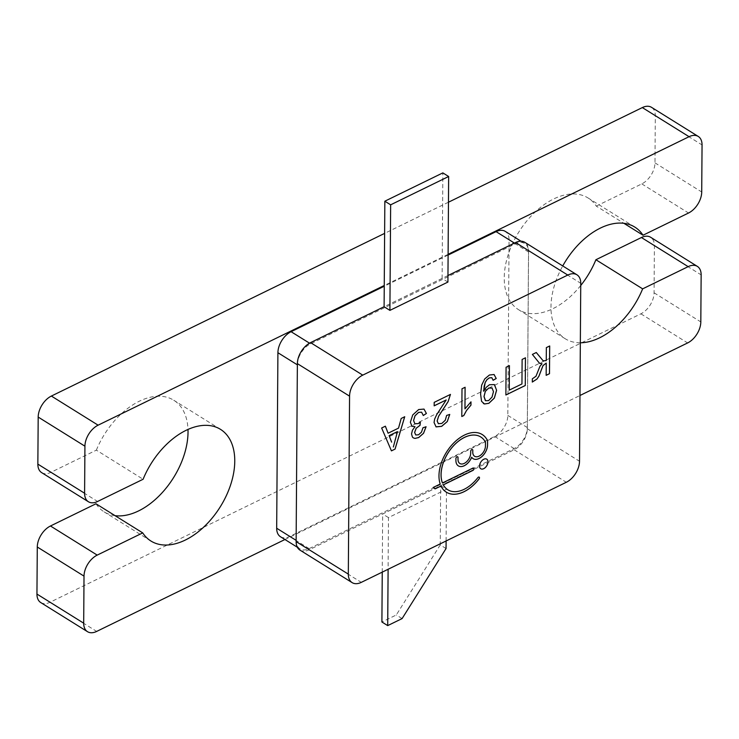 <?xml version="1.0" encoding="UTF-8"?>
<svg xmlns="http://www.w3.org/2000/svg" width="739" height="739" viewBox="0 0 739 739"><rect width="100%" height="100%" fill="white"/><g stroke="black" fill="none" stroke-linecap="round" stroke-linejoin="round"><path stroke-width="0.55" stroke-dasharray="3.69 2.77" d="M486.752 459.159L486.715 459.131A5.663 3.51 121.9 0 0 486.715 459.131A5.663 3.51 121.9 0 0 482.124 460.379A5.663 3.51 121.9 0 0 479.5 465.995A5.663 3.51 121.9 0 0 480.729 468.738A5.663 3.51 121.9 0 0 480.747 468.757L480.729 468.738M465.071 387.282L461.995 388.779M470.955 401.887L464.923 408.852M461.958 388.76L461.801 416.519M450.421 394.432L434.153 402.33L434.162 405.794M449.7 414.45L446.596 415.41L445.238 420.232L441.728 423.447L438.338 423.687M446.153 399.947L436.684 414.588L434.643 418.93L434.005 422.459L436.038 426.874M494.326 374.655L489.384 374.987L484.673 378.913L481.625 385.148L480.553 394.044L481.523 401.295L483.324 403.476M494.53 384.714L489.477 384.714L486.123 387.356L483.675 391.18M491.749 377.666L493.107 380.28M485.274 400.492L488.534 400.603L491.989 397.074L493.449 391.615L491.98 387.91M421.572 412.177L423.281 415.475M420.325 422.255L418.237 423.595L414.856 423.733M426.043 426.772L422.93 427.733L421.424 432.13L418.542 434.763L415.697 434.948M414.958 426.689L412.39 430.255L411.503 433.913L412.371 437.017L413.295 437.885M424.269 409.23L418.634 409.517L412.704 414.921L410.321 422.181L412.002 426.385M546.121 375.32L546.204 363.061M541.992 363.764L539.913 366.239L535.96 376.216L532.292 378.811L532.311 382.063M536.255 352.494L532.348 354.397L539.488 363.246M549.659 345.944L546.315 347.579L546.223 360.614L543.017 360.798M509.383 365.648L506.039 367.237L505.882 394.959M525.429 357.824L522.076 359.413L521.91 383.92L509.217 390.118M385.352 426.2L381.647 428.001M381.61 427.983L391.43 450.873M404.686 416.713L401.185 418.468M401.148 418.44L398.533 428.121M398.487 428.093L388.04 433.202M393.305 446.956L394.755 441.063M394.718 441.044L397.434 431.567M473.634 468.073L473.597 468.046A1.413 0.878 121.9 0 0 473.597 468.046A1.413 0.878 121.9 0 0 472.858 468.064L442.402 482.927M479.168 477.108A1.413 0.878 121.9 0 0 479.149 477.089A1.413 0.878 121.9 0 0 477.791 477.634A31.121 19.288 -58.1 0 1 447.816 489.772M440.961 485.985A33.948 21.043 121.9 0 0 446.301 492.165A33.948 21.043 121.9 0 0 446.328 492.174L446.347 492.183M482.207 434.532L482.244 434.55A33.948 21.043 121.9 0 0 482.207 434.532A33.948 21.043 121.9 0 0 451.058 445.829A33.948 21.043 121.9 0 0 440.167 484.027L433.036 487.509L435.169 488.858M471.658 457.229A11.316 7.011 121.9 0 0 473.089 458.66A11.316 7.011 121.9 0 0 473.117 458.679M457.681 456.785L457.718 456.813A1.413 0.878 121.9 0 0 457.681 456.785A1.413 0.878 121.9 0 0 456.536 457.099A1.413 0.878 121.9 0 0 455.88 458.503L455.861 460.388A11.316 7.011 121.9 0 0 458.319 465.875A11.316 7.011 121.9 0 0 458.337 465.884L458.365 465.903M472.489 449.598L472.452 449.58A1.413 0.878 121.9 0 0 472.452 449.58A1.413 0.878 121.9 0 0 471.306 449.885A1.413 0.878 121.9 0 0 470.651 451.289L470.632 453.183A8.489 5.256 -58.1 0 1 466.715 461.598A8.489 5.256 -58.1 0 1 459.834 463.482M480.729 436.943A31.121 19.288 -58.1 0 1 485.274 441.922A2.263 1.404 -58.1 0 1 485.431 442.652L485.412 445.968A8.489 5.256 -58.1 0 1 481.486 454.383A8.489 5.256 -58.1 0 1 474.604 456.277M299.932 550.102A17.542 10.873 121.9 0 0 309.105 549.844L514.132 449.755A17.542 10.873 121.9 0 0 527.323 428.749L528.561 250.78A17.542 10.873 121.9 0 0 524.755 242.281M388.465 517.596L382.654 513.984L440.666 485.671L446.467 489.283L388.465 517.596L388.104 569.27M447.963 275.545L384.104 306.722M447.917 282.067L442.107 278.446L384.104 306.759M296.154 540.375A17.542 10.873 121.9 0 0 299.969 548.874A17.542 10.873 121.9 0 0 309.142 548.615L514.122 448.555A17.542 10.873 121.9 0 0 527.304 427.539L528.533 252.008A17.542 10.873 121.9 0 0 524.727 243.51A17.542 10.873 121.9 0 0 515.554 243.768L310.565 343.829A17.542 10.873 121.9 0 0 297.383 364.844L296.136 540.357M382.248 572.134L382.654 513.984M446.107 540.957L446.467 489.283M446.051 548.541L440.25 544.92L440.666 485.671M440.25 544.92L396.298 614.968L381.906 621.998M442.107 278.446L442.846 172.889M280.487 536.745A17.542 10.873 121.9 0 0 289.66 536.477L494.65 436.416A17.542 10.873 121.9 0 0 507.832 415.401L509.06 239.879A17.542 10.873 121.9 0 0 505.245 231.372M448.102 255.057L384.252 286.224M402.099 618.58L396.298 614.968M284.94 539.516L579.967 395.494M580.337 342.785A65.78 40.774 -58.1 0 1 565.252 338.767A65.78 40.774 -58.1 0 1 562.739 265.938M448.111 254.327L384.252 285.494M40.756 602.562A17.542 10.873 121.9 0 0 49.929 602.303L640.889 313.826A17.542 10.873 121.9 0 0 654.07 292.81L654.403 245.764A17.542 10.873 121.9 0 0 650.597 237.256M580.743 285.485A65.78 40.774 -58.1 0 1 518.51 309.65A65.78 40.774 -58.1 0 1 518.686 232.258A65.78 40.774 -58.1 0 1 588.078 197.978A65.78 40.774 -58.1 0 1 596.281 206.107L623.91 223.317M596.281 206.107L641.794 183.891A17.542 10.873 121.9 0 0 654.985 162.876L655.308 115.82A17.542 10.873 121.9 0 0 651.502 107.321M448.471 202.209L384.613 233.385M41.661 472.627A17.542 10.873 121.9 0 0 50.843 472.36L96.356 450.143L143.098 479.26M96.356 450.143A65.78 40.774 -58.1 0 1 173.748 400.233A65.78 40.774 -58.1 0 1 187.992 429.442M115.09 515.683A65.78 40.774 -58.1 0 1 104.181 511.905A65.78 40.774 -58.1 0 1 95.978 503.776M514.132 449.755L566.323 482.271M309.105 549.844L361.297 582.36M527.323 428.749L579.515 461.256M528.561 250.78L580.752 283.296M289.66 536.477L309.142 548.615M494.65 436.416L514.122 448.555M507.832 415.401L527.304 427.539M509.06 239.879L528.533 252.008M514.455 243.085L515.554 243.768M309.521 343.173L310.565 343.829M49.929 602.303L96.67 631.42M640.889 313.826L687.63 342.942M654.07 292.81L700.812 321.927M654.403 245.764L701.145 274.88M641.794 183.891L688.536 213.008M654.985 162.876L701.717 191.992M655.308 115.82L702.05 144.936M50.843 472.36L97.576 501.476M297.337 547.239L299.969 548.874M521.032 241.21L524.727 243.51M634.819 227.095L588.078 197.978M565.252 338.767L518.51 309.65M220.49 429.35L173.748 400.233M150.922 541.022L104.181 511.905"/><path stroke-width="1.11" d="M393.342 446.984L397.471 431.594L389.148 435.659L391.624 442.116M492.165 388.03L488.738 388.067L485.375 391.347L484.027 396.538L485.588 400.714L488.571 400.621L492.026 397.102L493.486 391.642L492.008 387.92M361.297 582.36L566.323 482.271A17.542 10.873 121.9 0 0 579.515 461.256L580.752 283.296A17.542 10.873 121.9 0 0 576.947 274.797A17.542 10.873 121.9 0 0 567.774 275.056L362.747 375.135A17.542 10.873 121.9 0 0 349.565 396.15L348.318 574.12A17.542 10.873 121.9 0 0 352.124 582.618A17.542 10.873 121.9 0 0 361.297 582.36M472.895 468.092L442.449 482.955A31.121 19.288 -58.1 0 1 451.898 447.668A31.121 19.288 -58.1 0 1 480.747 436.952A31.121 19.288 -58.1 0 1 485.311 441.94A2.263 1.404 -58.1 0 1 485.468 442.679L485.449 445.996A8.489 5.256 -58.1 0 1 481.505 454.42A8.489 5.256 -58.1 0 1 474.632 456.286A8.489 5.256 -58.1 0 1 472.784 452.176L472.803 450.282A1.413 0.878 121.9 0 0 472.489 449.598A1.413 0.878 121.9 0 0 471.343 449.912A1.413 0.878 121.9 0 0 470.688 451.317L470.678 453.201A8.489 5.256 -58.1 0 1 466.734 461.635A8.489 5.256 -58.1 0 1 459.861 463.501A8.489 5.256 -58.1 0 1 458.014 459.381L458.023 457.496A1.413 0.878 121.9 0 0 457.718 456.813A1.413 0.878 121.9 0 0 456.573 457.118A1.413 0.878 121.9 0 0 455.917 458.531L455.908 460.415A11.316 7.011 121.9 0 0 458.365 465.903A11.316 7.011 121.9 0 0 471.694 457.256A11.316 7.011 121.9 0 0 473.136 458.688A11.316 7.011 121.9 0 0 482.308 456.203A11.316 7.011 121.9 0 0 487.555 444.961L487.583 441.128A2.263 1.404 121.9 0 0 487.435 440.416A33.948 21.043 121.9 0 0 482.244 434.55A33.948 21.043 121.9 0 0 451.095 445.857A33.948 21.043 121.9 0 0 440.213 484.045L433.072 487.528L435.169 488.858L440.998 486.013A33.948 21.043 121.9 0 0 446.347 492.183A33.948 21.043 121.9 0 0 479.057 478.964A1.413 0.878 121.9 0 0 479.186 477.117A1.413 0.878 121.9 0 0 477.828 477.662A31.121 19.288 -58.1 0 1 447.843 489.781A31.121 19.288 -58.1 0 1 443.326 484.876L472.877 470.447A1.413 0.878 121.9 0 0 473.856 469.247A1.413 0.878 121.9 0 0 473.634 468.073A1.413 0.878 121.9 0 0 472.895 468.092M388.077 433.22L385.379 426.181L381.647 428.001L391.43 450.873L395.079 449.09L404.723 416.741L401.185 418.468L398.533 428.121L388.077 433.22L385.352 426.2M525.272 385.536L525.466 357.796L522.122 359.431L521.946 383.947L509.254 390.137L509.43 365.629L506.076 367.265L505.882 394.995L525.272 385.536L525.429 357.824M543.267 360.946L536.292 352.512L532.385 354.424L539.488 363.246L542.029 363.791L539.95 366.267L535.997 376.234L532.329 378.839L532.311 382.063L537.022 379.024L538.934 376.188L543.026 365.62L546.241 363.089L546.158 375.338L549.502 373.703L549.696 345.972L546.352 347.607L546.26 360.632L543.036 360.817M411.577 426.052L414.995 426.708L412.427 430.283L411.54 433.941L412.417 437.045L413.313 437.894L414.976 438.412L418.662 437.58L423.539 433.313L426.08 426.754L422.976 427.761L421.47 432.158L418.579 434.791L415.743 434.975L414.662 432.463L416.177 428.297L420.02 425.341L420.371 422.218L418.274 423.613L414.902 423.761L413.591 420.574L415.032 415.798L418.597 412.408L421.609 412.205L423.29 415.521L426.403 413.48L424.01 409.083L418.671 409.545L412.741 414.939L410.357 422.209L412.039 426.412M414.856 423.733L413.554 420.546L414.995 415.771L418.56 412.38L421.572 412.177M415.743 434.975L414.616 432.435L416.14 428.269L419.983 425.322L420.325 422.255M496.229 378.507L494.086 374.525L489.421 375.006L484.719 378.931L481.662 385.167L480.59 394.072L481.56 401.323L484.525 403.984L488.867 403.309L494.373 398.072L496.599 390.266L494.354 384.594L489.514 384.733L486.17 387.375L483.712 391.199L484.165 386.183L485.237 382.469L486.89 379.781L489.246 377.925L491.841 377.712L493.107 380.28L496.229 378.507L494.04 374.497M438.43 423.743L437.165 421.018L438.624 416.26L448.111 401.674L450.457 394.414L434.19 402.358L434.162 405.84L446.19 399.965L436.731 414.616L434.68 418.948L434.052 422.486L436.084 426.893L441.682 426.338L447.298 421.563L449.746 414.431L446.633 415.438L445.275 420.26L441.774 423.465L438.319 423.678M435.955 426.819L441.645 426.32L447.261 421.535L449.709 414.413M461.995 388.779L461.801 416.519L463.815 415.54L466.521 410.533L470.974 405.129L470.992 401.85L464.96 408.87L465.117 387.264L461.995 388.779M479.537 466.023A5.663 3.51 121.9 0 0 480.766 468.766A5.663 3.51 121.9 0 0 486.742 465.819A5.663 3.51 121.9 0 0 486.752 459.159A5.663 3.51 121.9 0 0 482.17 460.406A5.663 3.51 121.9 0 0 479.537 466.023M480.747 468.757A5.663 3.51 121.9 0 0 486.696 465.792A5.663 3.51 121.9 0 0 486.733 459.15M464.96 408.87L465.071 387.282M461.801 416.473L463.778 415.512L466.485 410.514L470.928 405.111L470.955 401.887M434.162 405.794L446.19 399.965M438.384 423.715L437.128 420.99L438.587 416.242L448.074 401.647L450.421 394.386M491.749 377.666L489.209 377.897L486.844 379.754L485.19 382.451L483.712 391.199M483.343 403.485L484.488 403.956L488.83 403.282L494.326 398.053L496.562 390.238L494.53 384.714M493.098 380.234L496.183 378.479M492.128 388.012L488.701 388.049L485.329 391.328L483.99 396.52L485.311 400.51M423.281 415.475L426.403 413.48M413.295 437.885L414.939 438.393L418.625 437.553L423.502 433.285L426.043 426.726M411.531 426.024L414.995 426.708M426.366 413.461L423.974 409.064M532.274 382.035L536.985 379.005L538.897 376.16L542.989 365.602L546.241 363.089M541.992 363.764L539.47 363.228M543.23 360.918L536.274 352.521M546.158 375.301L549.465 373.685L549.659 345.991M505.882 394.959L525.235 385.509M509.254 390.137L509.383 365.648M391.411 450.836L395.079 449.09M395.042 449.063L404.667 416.768M391.578 442.088L389.111 435.631L397.471 431.594M447.797 489.763L447.843 489.781A31.121 19.288 -58.1 0 1 447.797 489.763A31.121 19.288 -58.1 0 1 443.289 484.858L472.84 470.429A1.413 0.878 121.9 0 0 473.81 469.237A1.413 0.878 121.9 0 0 473.616 468.064M446.328 492.174A33.948 21.043 121.9 0 0 479.02 478.937A1.413 0.878 121.9 0 0 479.168 477.108M435.132 488.83L440.998 486.013M473.117 458.679A11.316 7.011 121.9 0 0 482.281 456.166A11.316 7.011 121.9 0 0 487.518 444.943L487.546 441.1A2.263 1.404 121.9 0 0 487.398 440.398A33.948 21.043 121.9 0 0 482.225 434.541M458.337 465.884A11.316 7.011 121.9 0 0 471.658 457.229L471.694 457.256M459.815 463.473L459.861 463.501A8.489 5.256 -58.1 0 1 459.815 463.473A8.489 5.256 -58.1 0 1 457.977 459.362L457.986 457.469A1.413 0.878 121.9 0 0 457.7 456.804M474.586 456.259L474.632 456.286A8.489 5.256 -58.1 0 1 474.586 456.259A8.489 5.256 -58.1 0 1 472.748 452.148L472.757 450.263A1.413 0.878 121.9 0 0 472.47 449.589M442.449 482.955L442.402 482.927A31.121 19.288 -58.1 0 1 451.852 447.649A31.121 19.288 -58.1 0 1 480.71 436.934A31.121 19.288 -58.1 0 1 480.729 436.943L480.747 436.952M576.947 274.797L524.755 242.281A17.542 10.873 121.9 0 0 515.582 242.54L447.963 275.545M384.104 306.722L310.556 342.619A17.542 10.873 121.9 0 0 297.374 363.634L296.127 541.604A17.542 10.873 121.9 0 0 299.932 550.102L352.124 582.618M384.843 201.202L384.104 306.759L389.906 310.38L447.917 282.067L448.647 176.501L442.846 172.889L384.843 201.202L390.645 204.823L448.647 176.501M388.104 569.27L387.707 625.61L381.906 621.998L382.248 572.134M387.707 625.61L402.099 618.58L446.051 548.541L446.107 540.957M389.906 310.38L390.645 204.823M384.252 286.224L291.092 331.7A17.542 10.873 121.9 0 0 277.91 352.715L276.682 528.237A17.542 10.873 121.9 0 0 280.487 536.745L297.337 547.239M521.032 241.21L505.245 231.372A17.542 10.873 121.9 0 0 496.072 231.64L448.102 255.057M384.252 285.494L98.111 425.174A17.542 10.873 121.9 0 0 84.93 446.19L84.597 493.236A17.542 10.873 121.9 0 0 88.403 501.744A17.542 10.873 121.9 0 0 97.576 501.476L143.098 479.26A65.78 40.774 -58.1 0 1 220.49 429.35A65.78 40.774 -58.1 0 1 220.314 506.742A65.78 40.774 -58.1 0 1 150.922 541.022A65.78 40.774 -58.1 0 1 142.719 532.893L97.206 555.109A17.542 10.873 121.9 0 0 84.015 576.124L83.692 623.18A17.542 10.873 121.9 0 0 87.498 631.679A17.542 10.873 121.9 0 0 96.67 631.42L284.94 539.516M579.967 395.494L687.63 342.942A17.542 10.873 121.9 0 0 700.812 321.927L701.145 274.88A17.542 10.873 121.9 0 0 697.339 266.373A17.542 10.873 121.9 0 0 688.157 266.64L642.644 288.857A65.78 40.774 -58.1 0 1 580.337 342.785M562.739 265.938A65.78 40.774 -58.1 0 1 634.819 227.095A65.78 40.774 -58.1 0 1 643.022 235.224L688.536 213.008A17.542 10.873 121.9 0 0 701.717 191.992L702.05 144.936A17.542 10.873 121.9 0 0 698.244 136.438A17.542 10.873 121.9 0 0 689.071 136.697L448.111 254.327M142.719 532.893L95.978 503.776L50.464 525.992A17.542 10.873 121.9 0 0 37.283 547.008L36.95 594.064A17.542 10.873 121.9 0 0 40.756 602.562L87.498 631.679M697.339 266.373L650.597 237.256A17.542 10.873 121.9 0 0 641.424 237.524L595.902 259.74L642.644 288.857M623.91 223.317L643.022 235.224M595.902 259.74A65.78 40.774 -58.1 0 1 580.743 285.485M698.244 136.438L651.502 107.321A17.542 10.873 121.9 0 0 642.33 107.58L448.471 202.209M384.613 233.385L51.37 396.058A17.542 10.873 121.9 0 0 38.188 417.073L37.855 464.12A17.542 10.873 121.9 0 0 41.661 472.627L88.403 501.744M187.992 429.442A65.78 40.774 -58.1 0 1 164.695 489.828A65.78 40.774 -58.1 0 1 115.09 515.683M515.582 242.54L567.774 275.056M310.556 342.619L362.747 375.135M297.374 363.634L349.565 396.15M296.127 541.604L348.318 574.12M276.682 528.237L296.136 540.357M496.072 231.64L514.455 243.085M291.092 331.7L309.521 343.173M277.91 352.715L297.364 364.835M36.95 594.064L83.692 623.18M37.283 547.008L84.015 576.124M641.424 237.524L688.157 266.64M642.33 107.58L689.071 136.697M51.37 396.058L98.111 425.174M38.188 417.073L84.93 446.19M37.855 464.12L84.597 493.236M50.464 525.992L97.206 555.109"/></g></svg>
